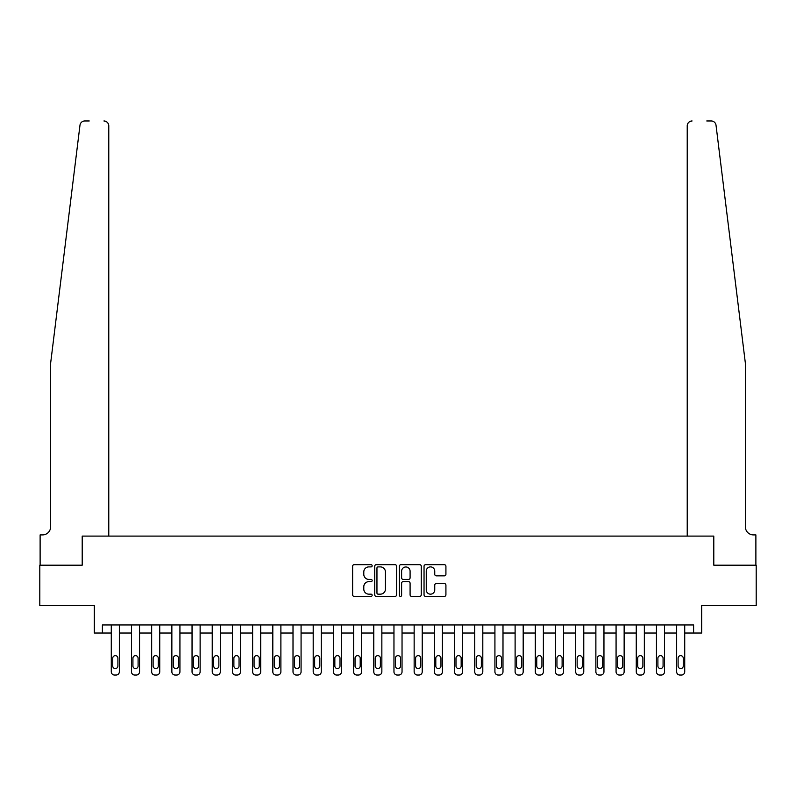 <?xml version="1.0" encoding="UTF-8"?>
<svg xmlns="http://www.w3.org/2000/svg" width="796" height="796" viewBox="0 0 796 796"><rect width="100%" height="100%" fill="white"/><g stroke="black" fill="none" stroke-linecap="round" stroke-linejoin="round"><path stroke-width="1.19" d="M372.16 565.787A1.114 1.114 0 0 0 371.045 564.672L354.2 564.672A1.582 1.582 0 0 0 352.618 566.264L352.618 594.801A1.582 1.582 0 0 0 354.2 596.393L371.045 596.393A1.114 1.114 0 0 0 372.16 595.279A1.114 1.114 0 0 0 371.045 594.164L368.866 594.164A5.074 5.074 0 0 1 363.792 589.09L363.792 586.712A5.074 5.074 0 0 1 368.866 581.647L371.045 581.647A1.114 1.114 0 0 0 372.16 580.533A1.114 1.114 0 0 0 371.045 579.418L368.866 579.418A5.074 5.074 0 0 1 363.792 574.354L363.792 571.966A5.074 5.074 0 0 1 368.866 566.901L371.045 566.901A1.114 1.114 0 0 0 372.16 565.787M444.337 575.856A1.582 1.582 0 0 0 445.919 574.274L445.919 566.264A1.582 1.582 0 0 0 444.337 564.672L425.631 564.672A1.582 1.582 0 0 0 424.039 566.264L424.039 594.801A1.582 1.582 0 0 0 425.631 596.393L444.337 596.393A1.582 1.582 0 0 0 445.919 594.801L445.919 585.13A1.582 1.582 0 0 0 444.337 583.548L436.327 583.548A1.582 1.582 0 0 0 434.745 585.13L434.745 589.926A4.239 4.239 0 0 1 430.507 594.164A4.239 4.239 0 0 1 426.258 589.926L426.258 571.14A4.239 4.239 0 0 1 430.507 566.901A4.239 4.239 0 0 1 434.745 571.14L434.745 574.274A1.582 1.582 0 0 0 436.327 575.856L444.337 575.856M89.232 120.972L84.794 120.972A4.846 4.846 0 0 0 79.978 125.221C82.834 120.156 82.834 120.156 79.978 125.221L50.626 363.275L50.626 526.823A8.079 8.079 0 0 1 42.546 534.902L40.118 534.902L40.118 565.19L82.207 565.19L39.8 565.19L39.8 605.567L94.316 605.567L94.316 633.029L102.395 633.029L102.395 624.95L693.605 624.95L693.605 633.029L701.684 633.029L701.684 605.567L756.2 605.567L756.2 565.19L713.793 565.19L713.793 536.106L687.227 536.106L687.227 125.818L687.227 536.106M108.773 536.106L108.773 125.818L108.773 536.106L82.207 536.106L82.207 565.19L82.207 536.106L713.793 536.106L713.793 565.19L755.882 565.19L755.882 534.902L753.454 534.902A8.079 8.079 0 0 1 745.374 526.823A8.079 8.079 0 0 0 753.454 534.902M396.617 566.264A1.582 1.582 0 0 0 395.025 564.672L376.319 564.672A1.582 1.582 0 0 0 374.737 566.264L374.737 594.801A1.582 1.582 0 0 0 376.319 596.393L395.025 596.393A1.582 1.582 0 0 0 396.617 594.801L396.617 566.264M400.975 564.672L419.681 564.672A1.582 1.582 0 0 1 421.263 566.264L421.263 594.801A1.582 1.582 0 0 1 419.681 596.393L411.671 596.393A1.582 1.582 0 0 1 410.089 594.801L410.089 583.229A1.582 1.582 0 0 0 408.507 581.647L403.194 581.647A1.582 1.582 0 0 0 401.612 583.229L401.612 595.279A1.114 1.114 0 0 1 400.497 596.393A1.114 1.114 0 0 1 399.383 595.279L399.383 566.264A1.582 1.582 0 0 1 400.975 564.672M102.395 633.029L111.281 633.029L111.281 671.794A3.234 3.234 0 0 0 114.505 675.028L116.126 675.028A3.234 3.234 0 0 0 119.35 671.794L119.35 633.029L131.469 633.029L131.469 671.794A3.234 3.234 0 0 0 134.703 675.028L136.315 675.028A3.234 3.234 0 0 0 139.549 671.794L139.549 633.029L151.658 633.029L151.658 671.794A3.234 3.234 0 0 0 154.892 675.028L156.504 675.028A3.234 3.234 0 0 0 159.737 671.794L159.737 633.029L171.856 633.029L171.856 671.794A3.234 3.234 0 0 0 175.08 675.028L176.702 675.028A3.234 3.234 0 0 0 179.926 671.794L179.926 633.029L192.045 633.029L192.045 671.794A3.234 3.234 0 0 0 195.279 675.028L196.891 675.028A3.234 3.234 0 0 0 200.124 671.794L200.124 633.029L212.234 633.029L212.234 671.794A3.234 3.234 0 0 0 215.467 675.028L217.079 675.028A3.234 3.234 0 0 0 220.313 671.794L220.313 633.029L232.432 633.029L232.432 671.794A3.234 3.234 0 0 0 235.656 675.028L237.278 675.028A3.234 3.234 0 0 0 240.501 671.794L240.501 633.029L252.621 633.029L252.621 671.794A3.234 3.234 0 0 0 255.854 675.028L257.466 675.028A3.234 3.234 0 0 0 260.7 671.794L260.7 633.029L272.809 633.029L272.809 671.794A3.234 3.234 0 0 0 276.043 675.028L277.655 675.028A3.234 3.234 0 0 0 280.889 671.794L280.889 633.029L293.008 633.029L293.008 671.794A3.234 3.234 0 0 0 296.231 675.028L297.853 675.028A3.234 3.234 0 0 0 301.077 671.794L301.077 633.029L313.196 633.029L313.196 671.794A3.234 3.234 0 0 0 316.43 675.028L318.042 675.028A3.234 3.234 0 0 0 321.276 671.794L321.276 633.029L333.385 633.029L333.385 671.794A3.234 3.234 0 0 0 336.618 675.028L338.23 675.028A3.234 3.234 0 0 0 341.464 671.794L341.464 633.029L353.583 633.029L353.583 671.794A3.234 3.234 0 0 0 356.807 675.028L358.429 675.028A3.234 3.234 0 0 0 361.653 671.794L361.653 633.029L373.772 633.029L373.772 671.794A3.234 3.234 0 0 0 377.005 675.028L378.617 675.028A3.234 3.234 0 0 0 381.851 671.794L381.851 633.029L393.96 633.029L393.96 671.794A3.234 3.234 0 0 0 397.194 675.028L398.806 675.028A3.234 3.234 0 0 0 402.04 671.794L402.04 633.029L414.149 633.029L414.149 671.794A3.234 3.234 0 0 0 417.383 675.028L418.995 675.028A3.234 3.234 0 0 0 422.228 671.794L422.228 633.029L434.347 633.029L434.347 671.794A3.234 3.234 0 0 0 437.571 675.028L439.193 675.028A3.234 3.234 0 0 0 442.417 671.794L442.417 633.029L454.536 633.029L454.536 671.794A3.234 3.234 0 0 0 457.77 675.028L459.382 675.028A3.234 3.234 0 0 0 462.615 671.794L462.615 633.029L474.724 633.029L474.724 671.794A3.234 3.234 0 0 0 477.958 675.028L479.57 675.028A3.234 3.234 0 0 0 482.804 671.794L482.804 633.029L494.923 633.029L494.923 671.794A3.234 3.234 0 0 0 498.147 675.028L499.769 675.028A3.234 3.234 0 0 0 502.992 671.794L502.992 633.029L515.112 633.029L515.112 671.794A3.234 3.234 0 0 0 518.345 675.028L519.957 675.028A3.234 3.234 0 0 0 523.191 671.794L523.191 633.029L535.3 633.029L535.3 671.794A3.234 3.234 0 0 0 538.534 675.028L540.146 675.028A3.234 3.234 0 0 0 543.379 671.794L543.379 633.029L555.499 633.029L555.499 671.794A3.234 3.234 0 0 0 558.722 675.028L560.344 675.028A3.234 3.234 0 0 0 563.568 671.794L563.568 633.029L575.687 633.029L575.687 671.794A3.234 3.234 0 0 0 578.921 675.028L580.533 675.028A3.234 3.234 0 0 0 583.767 671.794L583.767 633.029L595.876 633.029L595.876 671.794A3.234 3.234 0 0 0 599.109 675.028L600.721 675.028A3.234 3.234 0 0 0 603.955 671.794L603.955 633.029L616.074 633.029L616.074 671.794A3.234 3.234 0 0 0 619.298 675.028L620.92 675.028A3.234 3.234 0 0 0 624.144 671.794L624.144 633.029L636.263 633.029L636.263 671.794A3.234 3.234 0 0 0 639.496 675.028L641.108 675.028A3.234 3.234 0 0 0 644.342 671.794L644.342 633.029L656.451 633.029L656.451 671.794A3.234 3.234 0 0 0 659.685 675.028L661.297 675.028A3.234 3.234 0 0 0 664.531 671.794L664.531 633.029L676.65 633.029L676.65 671.794A3.234 3.234 0 0 0 679.874 675.028L681.495 675.028A3.234 3.234 0 0 0 684.719 671.794L684.719 633.029L693.605 633.029M378.06 566.901A1.114 1.114 0 0 0 376.956 568.006L376.956 593.06A1.114 1.114 0 0 0 378.06 594.164L380.359 594.164A5.074 5.074 0 0 0 385.433 589.09L385.433 571.966A5.074 5.074 0 0 0 380.359 566.901L378.06 566.901M410.089 571.22A4.239 4.239 0 0 0 405.851 566.981A4.239 4.239 0 0 0 401.612 571.22L401.612 577.836A1.582 1.582 0 0 0 403.194 579.418L408.507 579.418A1.582 1.582 0 0 0 410.089 577.836L410.089 571.22M119.35 624.95L119.35 671.794M111.281 624.95L111.281 671.794M117.898 665.983A2.587 2.587 0 0 1 115.321 668.57A2.587 2.587 0 0 1 112.733 665.983L112.733 658.232A2.587 2.587 0 0 1 115.321 655.645A2.587 2.587 0 0 1 117.898 658.232L117.898 665.983M114.505 675.028L116.126 675.028M108.773 125.818A4.846 4.846 0 0 0 103.928 120.972C106.853 121.281 108.465 122.892 108.773 125.818M50.626 526.823A8.079 8.079 0 0 1 42.546 534.902M734.798 277.486L716.022 125.221C713.166 120.156 713.166 120.156 716.022 125.221L745.374 363.275L745.374 526.823M706.768 120.972L711.206 120.972A4.846 4.846 0 0 1 716.022 125.221M692.072 120.972A4.846 4.846 0 0 0 687.227 125.818C687.535 122.892 689.147 121.281 692.072 120.972M139.549 624.95L139.549 671.794M131.469 624.95L131.469 671.794M138.096 665.983A2.587 2.587 0 0 1 135.509 668.57A2.587 2.587 0 0 1 132.922 665.983L132.922 658.232A2.587 2.587 0 0 1 135.509 655.645A2.587 2.587 0 0 1 138.096 658.232L138.096 665.983M134.703 675.028L136.315 675.028M159.737 624.95L159.737 671.794M151.658 624.95L151.658 671.794M158.285 665.983A2.587 2.587 0 0 1 155.698 668.57A2.587 2.587 0 0 1 153.121 665.983L153.121 658.232A2.587 2.587 0 0 1 155.698 655.645A2.587 2.587 0 0 1 158.285 658.232L158.285 665.983M154.892 675.028L156.504 675.028M179.926 624.95L179.926 671.794M171.856 624.95L171.856 671.794M178.473 665.983A2.587 2.587 0 0 1 175.896 668.57A2.587 2.587 0 0 1 173.309 665.983L173.309 658.232A2.587 2.587 0 0 1 175.896 655.645A2.587 2.587 0 0 1 178.473 658.232L178.473 665.983M175.08 675.028L176.702 675.028M200.124 624.95L200.124 671.794M192.045 624.95L192.045 671.794M198.672 665.983A2.587 2.587 0 0 1 196.085 668.57A2.587 2.587 0 0 1 193.498 665.983L193.498 658.232A2.587 2.587 0 0 1 196.085 655.645A2.587 2.587 0 0 1 198.672 658.232L198.672 665.983M195.279 675.028L196.891 675.028M220.313 624.95L220.313 671.794M212.234 624.95L212.234 671.794M218.86 665.983A2.587 2.587 0 0 1 216.273 668.57A2.587 2.587 0 0 1 213.686 665.983L213.686 658.232A2.587 2.587 0 0 1 216.273 655.645A2.587 2.587 0 0 1 218.86 658.232L218.86 665.983M215.467 675.028L217.079 675.028M240.501 624.95L240.501 671.794M232.432 624.95L232.432 671.794M239.049 665.983A2.587 2.587 0 0 1 236.472 668.57A2.587 2.587 0 0 1 233.885 665.983L233.885 658.232A2.587 2.587 0 0 1 236.472 655.645A2.587 2.587 0 0 1 239.049 658.232L239.049 665.983M235.656 675.028L237.278 675.028M260.7 624.95L260.7 671.794M252.621 624.95L252.621 671.794M259.247 665.983A2.587 2.587 0 0 1 256.66 668.57A2.587 2.587 0 0 1 254.073 665.983L254.073 658.232A2.587 2.587 0 0 1 256.66 655.645A2.587 2.587 0 0 1 259.247 658.232L259.247 665.983M255.854 675.028L257.466 675.028M280.889 624.95L280.889 671.794M272.809 624.95L272.809 671.794M279.436 665.983A2.587 2.587 0 0 1 276.849 668.57A2.587 2.587 0 0 1 274.262 665.983L274.262 658.232A2.587 2.587 0 0 1 276.849 655.645A2.587 2.587 0 0 1 279.436 658.232L279.436 665.983M276.043 675.028L277.655 675.028M301.077 624.95L301.077 671.794M293.008 624.95L293.008 671.794M299.624 665.983A2.587 2.587 0 0 1 297.037 668.57A2.587 2.587 0 0 1 294.46 665.983L294.46 658.232A2.587 2.587 0 0 1 297.037 655.645A2.587 2.587 0 0 1 299.624 658.232L299.624 665.983M296.231 675.028L297.853 675.028M321.276 624.95L321.276 671.794M313.196 624.95L313.196 671.794M319.823 665.983A2.587 2.587 0 0 1 317.236 668.57A2.587 2.587 0 0 1 314.649 665.983L314.649 658.232A2.587 2.587 0 0 1 317.236 655.645A2.587 2.587 0 0 1 319.823 658.232L319.823 665.983M316.43 675.028L318.042 675.028M341.464 624.95L341.464 671.794M333.385 624.95L333.385 671.794M340.011 665.983A2.587 2.587 0 0 1 337.424 668.57A2.587 2.587 0 0 1 334.837 665.983L334.837 658.232A2.587 2.587 0 0 1 337.424 655.645A2.587 2.587 0 0 1 340.011 658.232L340.011 665.983M336.618 675.028L338.23 675.028M361.653 624.95L361.653 671.794M353.583 624.95L353.583 671.794M360.2 665.983A2.587 2.587 0 0 1 357.613 668.57A2.587 2.587 0 0 1 355.036 665.983L355.036 658.232A2.587 2.587 0 0 1 357.613 655.645A2.587 2.587 0 0 1 360.2 658.232L360.2 665.983M356.807 675.028L358.429 675.028M381.851 624.95L381.851 671.794M373.772 624.95L373.772 671.794M380.389 665.983A2.587 2.587 0 0 1 377.811 668.57A2.587 2.587 0 0 1 375.224 665.983L375.224 658.232A2.587 2.587 0 0 1 377.811 655.645A2.587 2.587 0 0 1 380.389 658.232L380.389 665.983M377.005 675.028L378.617 675.028M402.04 624.95L402.04 671.794M393.96 624.95L393.96 671.794M400.587 665.983A2.587 2.587 0 0 1 398 668.57A2.587 2.587 0 0 1 395.413 665.983L395.413 658.232A2.587 2.587 0 0 1 398 655.645A2.587 2.587 0 0 1 400.587 658.232L400.587 665.983M397.194 675.028L398.806 675.028M422.228 624.95L422.228 671.794M414.149 624.95L414.149 671.794M420.776 665.983A2.587 2.587 0 0 1 418.189 668.57A2.587 2.587 0 0 1 415.611 665.983L415.611 658.232A2.587 2.587 0 0 1 418.189 655.645A2.587 2.587 0 0 1 420.776 658.232L420.776 665.983M417.383 675.028L418.995 675.028M442.417 624.95L442.417 671.794M434.347 624.95L434.347 671.794M440.964 665.983A2.587 2.587 0 0 1 438.387 668.57A2.587 2.587 0 0 1 435.8 665.983L435.8 658.232A2.587 2.587 0 0 1 438.387 655.645A2.587 2.587 0 0 1 440.964 658.232L440.964 665.983M437.571 675.028L439.193 675.028M462.615 624.95L462.615 671.794M454.536 624.95L454.536 671.794M461.163 665.983A2.587 2.587 0 0 1 458.576 668.57A2.587 2.587 0 0 1 455.989 665.983L455.989 658.232A2.587 2.587 0 0 1 458.576 655.645A2.587 2.587 0 0 1 461.163 658.232L461.163 665.983M457.77 675.028L459.382 675.028M482.804 624.95L482.804 671.794M474.724 624.95L474.724 671.794M481.351 665.983A2.587 2.587 0 0 1 478.764 668.57A2.587 2.587 0 0 1 476.177 665.983L476.177 658.232A2.587 2.587 0 0 1 478.764 655.645A2.587 2.587 0 0 1 481.351 658.232L481.351 665.983M477.958 675.028L479.57 675.028M502.992 624.95L502.992 671.794M494.923 624.95L494.923 671.794M501.54 665.983A2.587 2.587 0 0 1 498.963 668.57A2.587 2.587 0 0 1 496.376 665.983L496.376 658.232A2.587 2.587 0 0 1 498.963 655.645A2.587 2.587 0 0 1 501.54 658.232L501.54 665.983M498.147 675.028L499.769 675.028M523.191 624.95L523.191 671.794M515.112 624.95L515.112 671.794M521.738 665.983A2.587 2.587 0 0 1 519.151 668.57A2.587 2.587 0 0 1 516.564 665.983L516.564 658.232A2.587 2.587 0 0 1 519.151 655.645A2.587 2.587 0 0 1 521.738 658.232L521.738 665.983M518.345 675.028L519.957 675.028M543.379 624.95L543.379 671.794M535.3 624.95L535.3 671.794M541.927 665.983A2.587 2.587 0 0 1 539.34 668.57A2.587 2.587 0 0 1 536.753 665.983L536.753 658.232A2.587 2.587 0 0 1 539.34 655.645A2.587 2.587 0 0 1 541.927 658.232L541.927 665.983M538.534 675.028L540.146 675.028M563.568 624.95L563.568 671.794M555.499 624.95L555.499 671.794M562.115 665.983A2.587 2.587 0 0 1 559.528 668.57A2.587 2.587 0 0 1 556.951 665.983L556.951 658.232A2.587 2.587 0 0 1 559.528 655.645A2.587 2.587 0 0 1 562.115 658.232L562.115 665.983M558.722 675.028L560.344 675.028M583.767 624.95L583.767 671.794M575.687 624.95L575.687 671.794M582.314 665.983A2.587 2.587 0 0 1 579.727 668.57A2.587 2.587 0 0 1 577.14 665.983L577.14 658.232A2.587 2.587 0 0 1 579.727 655.645A2.587 2.587 0 0 1 582.314 658.232L582.314 665.983M578.921 675.028L580.533 675.028M603.955 624.95L603.955 671.794M595.876 624.95L595.876 671.794M602.502 665.983A2.587 2.587 0 0 1 599.915 668.57A2.587 2.587 0 0 1 597.328 665.983L597.328 658.232A2.587 2.587 0 0 1 599.915 655.645A2.587 2.587 0 0 1 602.502 658.232L602.502 665.983M599.109 675.028L600.721 675.028M624.144 624.95L624.144 671.794M616.074 624.95L616.074 671.794M622.691 665.983A2.587 2.587 0 0 1 620.104 668.57A2.587 2.587 0 0 1 617.527 665.983L617.527 658.232A2.587 2.587 0 0 1 620.104 655.645A2.587 2.587 0 0 1 622.691 658.232L622.691 665.983M619.298 675.028L620.92 675.028M644.342 624.95L644.342 671.794M636.263 624.95L636.263 671.794M642.879 665.983A2.587 2.587 0 0 1 640.302 668.57A2.587 2.587 0 0 1 637.715 665.983L637.715 658.232A2.587 2.587 0 0 1 640.302 655.645A2.587 2.587 0 0 1 642.879 658.232L642.879 665.983M639.496 675.028L641.108 675.028M664.531 624.95L664.531 671.794M656.451 624.95L656.451 671.794M663.078 665.983A2.587 2.587 0 0 1 660.491 668.57A2.587 2.587 0 0 1 657.904 665.983L657.904 658.232A2.587 2.587 0 0 1 660.491 655.645A2.587 2.587 0 0 1 663.078 658.232L663.078 665.983M659.685 675.028L661.297 675.028M684.719 624.95L684.719 671.794M676.65 624.95L676.65 671.794M683.267 665.983A2.587 2.587 0 0 1 680.68 668.57A2.587 2.587 0 0 1 678.102 665.983L678.102 658.232A2.587 2.587 0 0 1 680.68 655.645A2.587 2.587 0 0 1 683.267 658.232L683.267 665.983M679.874 675.028L681.495 675.028"/></g></svg>
